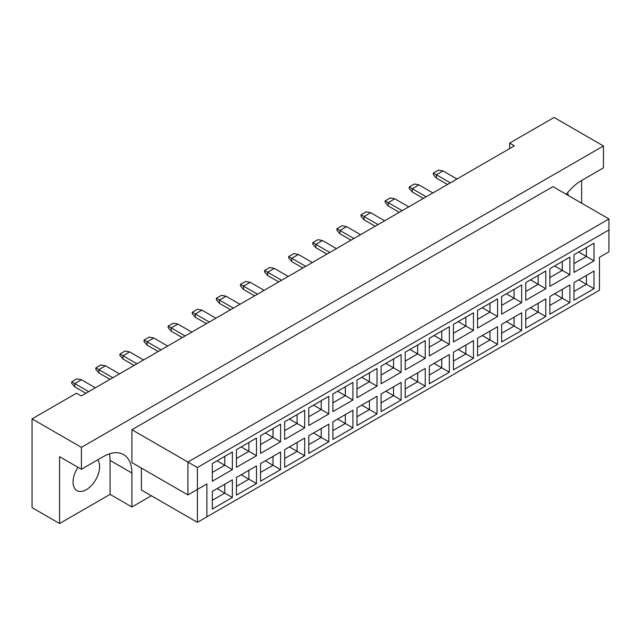 <?xml version="1.0" encoding="UTF-8"?>
<svg xmlns="http://www.w3.org/2000/svg" width="641" height="641" viewBox="0 0 641 641"><rect width="100%" height="100%" fill="white"/><g stroke="black" fill="none" stroke-linecap="round" stroke-linejoin="round"><path stroke-width="0.96" d="M77.946 467.281A18.789 10.849 120 0 0 76.944 490.597A18.789 10.849 120 0 0 86.343 489.668A18.789 10.849 120 0 0 97.905 475.205A18.789 10.849 120 0 0 97.736 459.853M567.718 192.572A18.789 10.849 -60 0 1 568.118 195.385M566.307 194.335A40.271 23.252 120 0 1 581.427 180.594L603.445 167.886L603.445 145.964L554.088 117.471L509.667 143.111L509.667 148.592M509.667 143.111L514.411 145.852L81.215 395.962L76.471 393.221L32.05 418.861L32.05 507.64L59.573 523.529L110.068 494.379L110.068 460.406A40.271 23.252 120 0 0 109.435 453.836M603.445 145.964L81.407 447.362L81.407 469.276L59.573 456.672L59.573 523.529M581.611 203.173L581.611 180.49M110.068 494.379L131.902 506.983L131.902 473.01A40.271 23.252 120 0 0 123.561 454.573A40.271 23.252 120 0 0 103.425 456.568L81.407 469.276M131.902 506.983L151.356 495.749M141.397 468.074L141.397 489.996L197.396 522.327L197.396 489.444L206.883 483.963L206.883 516.846L599.455 290.197L599.455 257.313L608.95 251.833L608.95 229.919L197.396 467.529L197.396 489.444L187.901 494.924L131.902 462.594L131.902 429.718L552.951 186.627L608.95 218.958L187.901 462.049L131.902 429.718M81.407 447.362L32.05 418.861M187.901 494.924L187.901 462.049L197.396 467.529M232.371 469.637L212.339 481.199L212.339 463.555L232.371 451.993L232.371 469.637L224.775 465.254L224.775 456.376L232.371 451.993M232.371 497.472L212.339 509.034L212.339 491.391L232.371 479.829L232.371 497.472L224.775 493.089L224.775 484.211L232.371 479.829M256.48 455.719L236.449 467.281L236.449 449.637L256.48 438.075L256.48 455.719L248.884 451.336L248.884 442.458L256.48 438.075M256.48 483.554L236.449 495.116L236.449 477.473L256.48 465.911L256.48 483.554L248.884 479.172L248.884 470.294L256.48 465.911M280.59 441.801L260.558 453.363L260.558 435.712L280.59 424.15L280.59 441.801L272.994 437.41L272.994 428.541L280.59 424.15M280.59 469.637L260.558 481.199L260.558 463.555L280.59 451.993L280.59 469.637L272.994 465.254L272.994 456.376L280.59 451.993M304.699 427.876L284.668 439.446L284.668 421.794L304.699 410.232L304.699 427.876L297.103 423.493L297.103 414.615L304.699 410.232M304.699 455.719L284.668 467.281L284.668 449.637L304.699 438.075L304.699 455.719L297.103 451.336L297.103 442.458L304.699 438.075M328.809 413.958L308.778 425.52L308.778 407.876L328.809 396.314L328.809 413.958L321.213 409.575L321.213 400.697L328.809 396.314M328.809 441.801L308.778 453.363L308.778 435.712L328.809 424.15L328.809 441.801L321.213 437.418L321.213 428.541L328.809 424.15M352.911 400.04L332.887 411.602L332.887 393.959L352.911 382.397L352.911 400.04L345.323 395.657L345.323 386.779L352.911 382.397M352.911 427.884L332.887 439.446L332.887 421.794L352.911 410.232L352.911 427.884L345.323 423.493L345.323 414.615L352.911 410.232M377.02 386.122L356.997 397.684L356.997 380.041L377.02 368.479L377.02 386.122L369.432 381.74L369.432 372.862L377.02 368.479M377.02 413.958L356.997 425.52L356.997 407.876L377.02 396.314L377.02 413.958L369.432 409.575L369.432 400.697L377.02 396.314M401.13 372.205L381.107 383.767L381.107 366.123L401.13 354.561L401.13 372.205L393.534 367.822L393.534 358.944L401.13 354.561M401.13 400.04L381.107 411.602L381.107 393.959L401.13 382.397L401.13 400.04L393.534 395.657L393.534 386.779L401.13 382.397M425.239 358.287L405.216 369.849L405.216 352.197L425.239 340.635L425.239 358.287L417.644 353.896L417.644 345.026L425.239 340.635M425.239 386.122L405.216 397.684L405.216 380.041L425.239 368.479L425.239 386.122L417.644 381.74L417.644 372.862L425.239 368.479M449.349 344.361L429.318 355.931L429.318 338.28L449.349 326.718L449.349 344.361L441.753 339.978L441.753 331.101L449.349 326.718M449.349 372.205L429.318 383.767L429.318 366.123L449.349 354.561L449.349 372.205L441.753 367.822L441.753 358.944L449.349 354.561M473.459 330.444L453.427 342.006L453.427 324.362L473.459 312.8L473.459 330.444L465.863 326.061L465.863 317.183L473.459 312.8M473.459 358.287L453.427 369.849L453.427 352.205L473.459 340.635L473.459 358.287L465.863 353.904L465.863 345.026L473.459 340.635M497.568 316.526L477.537 328.088L477.537 310.444L497.568 298.882L497.568 316.526L489.972 312.143L489.972 303.265L497.568 298.882M497.568 344.369L477.537 355.931L477.537 338.28L497.568 326.718L497.568 344.369L489.972 339.978L489.972 331.101L497.568 326.718M521.678 302.608L501.647 314.17L501.647 296.527L521.678 284.965L521.678 302.608L514.082 298.225L514.082 289.347L521.678 284.965M521.678 330.444L501.647 342.006L501.647 324.362L521.678 312.8L521.678 330.444L514.082 326.061L514.082 317.183L521.678 312.8M545.779 288.69L525.756 300.252L525.756 282.609L545.779 271.047L545.779 288.69L538.192 284.308L538.192 275.43L545.779 271.047M545.779 316.526L525.756 328.088L525.756 310.444L545.779 298.882L545.779 316.526L538.192 312.143L538.192 303.265L545.779 298.882M569.889 274.773L549.866 286.335L549.866 268.683L569.889 257.121L569.889 274.773L562.301 270.39L562.301 261.512L569.889 257.121M569.889 302.608L549.866 314.17L549.866 296.527L569.889 284.965L569.889 302.608L562.301 298.225L562.301 289.347L569.889 284.965M593.999 260.847L573.975 272.417L573.975 254.765L593.999 243.203L593.999 260.847L586.411 256.464L586.411 247.586L593.999 243.203M593.999 288.69L573.975 300.252L573.975 282.609L593.999 271.047L593.999 288.69L586.411 284.308L586.411 275.43L593.999 271.047M578.719 279.869L586.411 284.308L573.975 291.487M578.719 252.025L586.411 256.464L573.975 263.643M554.609 293.786L562.301 298.225L549.866 305.404M554.609 265.951L562.301 270.39L549.866 277.561M530.5 307.704L538.192 312.143L525.756 319.322M530.5 279.869L538.192 284.308L525.756 291.487M506.39 321.622L514.082 326.061L501.647 333.24M506.39 293.786L514.082 298.225L501.647 305.404M482.28 335.539L489.972 339.978L477.537 347.158M482.28 307.704L489.972 312.143L477.537 319.322M458.179 349.465L465.863 353.904L453.427 361.075M458.179 321.622L465.863 326.061L453.427 333.24M434.069 363.383L441.753 367.822L429.318 375.001M434.069 335.539L441.753 339.978L429.318 347.158M409.96 377.301L417.644 381.74L405.216 388.919M409.96 349.465L417.644 353.896L405.216 361.075M385.85 391.218L393.534 395.657L381.107 402.836M385.85 363.383L393.534 367.822L381.107 375.001M361.74 405.136L369.432 409.575L356.997 416.754M361.74 377.301L369.432 381.74L356.997 388.919M337.631 419.054L345.323 423.493L332.887 430.672M337.631 391.218L345.323 395.657L332.887 402.836M313.521 432.979L321.213 437.418L308.778 444.59M313.521 405.136L321.213 409.575L308.778 416.754M289.411 446.897L297.103 451.336L284.668 458.515M289.411 419.054L297.103 423.493L284.668 430.672M265.31 460.815L272.994 465.254L260.558 472.433M265.31 432.971L272.994 437.41L260.558 444.59M241.2 474.733L248.884 479.172L236.449 486.351M241.2 446.897L248.884 451.336L236.449 458.515M217.091 488.65L224.775 493.089L212.339 500.268M217.091 460.815L224.775 465.254L212.339 472.433M608.95 229.919L608.95 218.958M206.883 483.963L197.396 489.444M197.396 522.327L206.883 516.846M456.993 179.007L443.035 170.955L436.393 174.785L450.343 182.845M433.356 173.038L436.393 174.785L436.393 178.078L433.356 174.568L433.356 173.038L438.484 170.073L443.035 170.955M436.393 178.078L447.498 184.488M426.233 196.763L412.283 188.71L412.283 191.996L423.389 198.406M412.283 191.996L409.246 188.486L409.246 186.956L414.374 183.991L418.926 184.872L432.883 192.925M418.926 184.872L412.283 188.71L409.246 186.956M408.774 206.843L394.816 198.79L388.174 202.628L402.131 210.681M385.137 200.873L388.174 202.628L388.174 205.913L385.137 202.404L385.137 200.873L390.265 197.917L394.816 198.79M388.174 205.913L399.279 212.323M360.554 234.686L346.605 226.626L339.954 230.464L353.912 238.516M336.918 228.709L339.954 230.464L339.954 233.749L336.918 230.247L336.918 228.709L342.046 225.752L346.605 226.626M339.954 233.749L351.06 240.167M312.335 262.522L298.385 254.469L291.743 258.299L305.693 266.36M288.706 256.552L291.743 258.299L291.743 261.592L288.706 258.083L288.706 256.552L293.826 253.588L298.385 254.469M291.743 261.592L302.848 268.002M264.116 290.357L250.166 282.304L243.524 286.142L257.474 294.195M240.487 284.388L243.524 286.142L243.524 289.428L240.487 285.918L240.487 284.388L245.615 281.431L250.166 282.304M243.524 289.428L254.629 295.838M215.905 318.2L201.947 310.14L195.305 313.978L209.254 322.03M192.268 312.223L195.305 313.978L195.305 317.263L192.268 313.761L192.268 312.223L197.396 309.266L201.947 310.14M195.305 317.263L206.41 323.681M167.686 346.036L153.736 337.983L147.085 341.813L161.043 349.874M144.049 340.067L147.085 341.813L147.085 345.106L144.049 341.597L144.049 340.067L149.177 337.102L153.736 337.983M147.085 345.106L158.191 351.516M119.466 373.871L105.517 365.819L98.874 369.657L112.824 377.709M95.838 367.902L98.874 369.657L98.874 372.942L95.838 369.432L95.838 367.902L100.957 364.945L105.517 365.819M98.874 372.942L109.98 379.352M378.022 224.598L364.064 216.546L364.064 219.831L375.169 226.241M364.064 219.831L361.027 216.329L361.027 214.791L366.155 211.834L370.714 212.708L384.664 220.768M370.714 212.708L364.064 216.546L361.027 214.791M329.803 252.442L315.853 244.381L315.853 247.674L326.95 254.084M315.853 247.674L312.808 244.165L312.808 242.627L317.936 239.67L322.495 240.551L336.445 248.604M322.495 240.551L315.853 244.381L312.808 242.627M281.583 280.277L267.634 272.225L267.634 275.51L278.739 281.92M267.634 275.51L264.597 272L264.597 270.47L269.717 267.505L274.276 268.387L288.226 276.439M274.276 268.387L267.634 272.225L264.597 270.47M233.364 308.113L219.414 300.06L219.414 303.345L230.52 309.755M219.414 303.345L216.378 299.844L216.378 298.305L221.506 295.349L226.057 296.222L240.014 304.283M226.057 296.222L219.414 300.06L216.378 298.305M185.153 335.956L171.195 327.896L171.195 331.189L182.3 337.599M171.195 331.189L168.158 327.679L168.158 326.141L173.286 323.184L177.837 324.066L191.795 332.118M177.837 324.066L171.195 327.896L168.158 326.141M136.934 363.792L122.976 355.739L122.976 359.024L134.081 365.434M122.976 359.024L119.939 355.515L119.939 353.984L125.067 351.02L129.626 351.901L143.576 359.954M129.626 351.901L122.976 355.739L119.939 353.984M88.714 391.627L74.765 383.574L74.765 386.86L85.87 393.27M74.765 386.86L71.728 383.358L71.728 381.82L76.848 378.863L81.407 379.736L95.357 387.797M81.407 379.736L74.765 383.574L71.728 381.82M110.068 460.406L131.902 473.01"/></g></svg>

